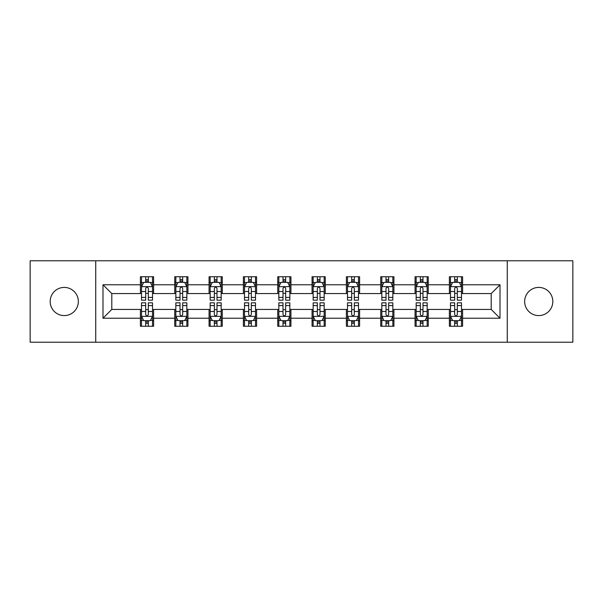 <?xml version="1.0" encoding="UTF-8"?>
<svg xmlns="http://www.w3.org/2000/svg" width="603" height="603" viewBox="0 0 603 603"><rect width="100%" height="100%" fill="white"/><g stroke="black" fill="none" stroke-linecap="round" stroke-linejoin="round"><path stroke-width="0.9" d="M538.735 287.412A14.088 14.088 0 0 0 524.655 301.5A14.088 14.088 0 0 0 538.735 315.588A14.088 14.088 0 0 0 552.823 301.5A14.088 14.088 0 0 0 538.735 287.412M64.265 287.412A14.088 14.088 0 0 0 50.177 301.5A14.088 14.088 0 0 0 64.265 315.588A14.088 14.088 0 0 0 78.345 301.5A14.088 14.088 0 0 0 64.265 287.412M507.266 342.21L572.85 342.21L572.85 260.79L507.266 260.79L507.266 342.21L95.734 342.21L95.734 260.79L30.15 260.79L30.15 342.21L95.734 342.21M507.266 260.79L95.734 260.79M462.591 284.774L462.591 276.739L449.386 276.739L449.386 284.774L428.266 284.774L428.266 276.739L415.06 276.739L415.06 284.774L393.932 284.774L393.932 276.739L380.727 276.739L380.727 284.774L359.599 284.774L359.599 276.739L346.393 276.739L346.393 284.774L325.266 284.774L325.266 276.739L312.06 276.739L312.06 284.774L290.94 284.774L290.94 276.739L277.734 276.739L277.734 284.774L256.607 284.774L256.607 276.739L243.401 276.739L243.401 284.774L222.273 284.774L222.273 276.739L209.068 276.739L209.068 284.774L187.94 284.774L187.94 276.739L174.734 276.739L174.734 284.774L153.614 284.774L153.614 276.739L140.409 276.739L140.409 284.774L102.992 284.774L102.992 318.226L111.796 309.422L140.409 309.422L140.409 326.261L153.614 326.261L153.614 309.422L174.734 309.422L174.734 326.261L187.94 326.261L187.94 309.422L209.068 309.422L209.068 326.261L222.273 326.261L222.273 309.422L243.401 309.422L243.401 326.261L256.607 326.261L256.607 309.422L277.734 309.422L277.734 326.261L290.94 326.261L290.94 309.422L312.06 309.422L312.06 326.261L325.266 326.261L325.266 309.422L346.393 309.422L346.393 326.261L359.599 326.261L359.599 309.422L380.727 309.422L380.727 326.261L393.932 326.261L393.932 309.422L415.06 309.422L415.06 326.261L428.266 326.261L428.266 309.422L449.386 309.422L449.386 326.261L462.591 326.261L462.591 309.422L491.204 309.422L491.204 293.578L462.591 293.578L462.591 284.774L500.008 284.774L500.008 318.226L462.591 318.226M449.386 318.226L428.266 318.226M415.06 318.226L393.932 318.226M380.727 318.226L359.599 318.226M346.393 318.226L325.266 318.226M312.06 318.226L290.94 318.226M277.734 318.226L256.607 318.226M243.401 318.226L222.273 318.226M209.068 318.226L187.94 318.226M174.734 318.226L153.614 318.226M140.409 318.226L102.992 318.226M449.386 284.774L449.386 293.578L428.266 293.578L428.266 284.774M415.06 284.774L415.06 293.578L393.932 293.578L393.932 284.774M380.727 284.774L380.727 293.578L359.599 293.578L359.599 284.774M346.393 284.774L346.393 293.578L325.266 293.578L325.266 284.774M312.06 284.774L312.06 293.578L290.94 293.578L290.94 284.774M277.734 284.774L277.734 293.578L256.607 293.578L256.607 284.774M243.401 284.774L243.401 293.578L222.273 293.578L222.273 284.774M209.068 284.774L209.068 293.578L187.94 293.578L187.94 284.774M174.734 284.774L174.734 293.578L153.614 293.578L153.614 284.774M140.409 284.774L140.409 293.578L111.796 293.578L102.992 284.774M111.796 293.578L111.796 309.422M500.008 318.226L491.204 309.422M491.204 293.578L500.008 284.774M140.409 282.242L141.509 282.242M145.685 282.242L148.33 282.242M152.514 282.242L153.614 282.242M140.409 293.36L141.509 293.36M145.685 293.36L148.33 293.36M152.514 293.36L153.614 293.36M140.409 309.641L141.509 309.641M145.685 309.641L148.33 309.641M152.514 309.641L153.614 309.641M140.409 320.758L141.509 320.758M145.685 320.758L148.33 320.758M152.514 320.758L153.614 320.758M174.734 309.641L175.835 309.641M180.018 309.641L182.664 309.641M186.84 309.641L187.94 309.641M174.734 320.758L175.835 320.758M180.018 320.758L182.664 320.758M186.84 320.758L187.94 320.758M174.734 282.242L175.835 282.242M180.018 282.242L182.664 282.242M186.84 282.242L187.94 282.242M174.734 293.36L175.835 293.36M180.018 293.36L182.664 293.36M186.84 293.36L187.94 293.36M209.068 309.641L210.168 309.641M214.351 309.641L216.99 309.641M221.173 309.641L222.273 309.641M209.068 320.758L210.168 320.758M214.351 320.758L216.99 320.758M221.173 320.758L222.273 320.758M209.068 282.242L210.168 282.242M214.351 282.242L216.99 282.242M221.173 282.242L222.273 282.242M209.068 293.36L210.168 293.36M214.351 293.36L216.99 293.36M221.173 293.36L222.273 293.36M243.401 309.641L244.501 309.641M248.685 309.641L251.323 309.641M255.506 309.641L256.607 309.641M243.401 320.758L244.501 320.758M248.685 320.758L251.323 320.758M255.506 320.758L256.607 320.758M243.401 282.242L244.501 282.242M248.685 282.242L251.323 282.242M255.506 282.242L256.607 282.242M243.401 293.36L244.501 293.36M248.685 293.36L251.323 293.36M255.506 293.36L256.607 293.36M277.734 309.641L278.835 309.641M283.011 309.641L285.656 309.641M289.839 309.641L290.94 309.641M277.734 320.758L278.835 320.758M283.011 320.758L285.656 320.758M289.839 320.758L290.94 320.758M277.734 282.242L278.835 282.242M283.011 282.242L285.656 282.242M289.839 282.242L290.94 282.242M277.734 293.36L278.835 293.36M283.011 293.36L285.656 293.36M289.839 293.36L290.94 293.36M312.06 309.641L313.161 309.641M317.344 309.641L319.989 309.641M324.165 309.641L325.266 309.641M312.06 320.758L313.161 320.758M317.344 320.758L319.989 320.758M324.165 320.758L325.266 320.758M312.06 282.242L313.161 282.242M317.344 282.242L319.989 282.242M324.165 282.242L325.266 282.242M312.06 293.36L313.161 293.36M317.344 293.36L319.989 293.36M324.165 293.36L325.266 293.36M346.393 309.641L347.494 309.641M351.677 309.641L354.315 309.641M358.499 309.641L359.599 309.641M346.393 320.758L347.494 320.758M351.677 320.758L354.315 320.758M358.499 320.758L359.599 320.758M346.393 282.242L347.494 282.242M351.677 282.242L354.315 282.242M358.499 282.242L359.599 282.242M346.393 293.36L347.494 293.36M351.677 293.36L354.315 293.36M358.499 293.36L359.599 293.36M380.727 309.641L381.827 309.641M386.01 309.641L388.649 309.641M392.832 309.641L393.932 309.641M380.727 320.758L381.827 320.758M386.01 320.758L388.649 320.758M392.832 320.758L393.932 320.758M380.727 282.242L381.827 282.242M386.01 282.242L388.649 282.242M392.832 282.242L393.932 282.242M380.727 293.36L381.827 293.36M386.01 293.36L388.649 293.36M392.832 293.36L393.932 293.36M415.06 309.641L416.16 309.641M420.336 309.641L422.982 309.641M427.165 309.641L428.266 309.641M415.06 320.758L416.16 320.758M420.336 320.758L422.982 320.758M427.165 320.758L428.266 320.758M415.06 282.242L416.16 282.242M420.336 282.242L422.982 282.242M427.165 282.242L428.266 282.242M415.06 293.36L416.16 293.36M420.336 293.36L422.982 293.36M427.165 293.36L428.266 293.36M449.386 309.641L450.486 309.641M454.67 309.641L457.315 309.641M461.491 309.641L462.591 309.641M449.386 320.758L450.486 320.758M454.67 320.758L457.315 320.758M461.491 320.758L462.591 320.758M449.386 282.242L450.486 282.242M454.67 282.242L457.315 282.242M461.491 282.242L462.591 282.242M449.386 293.36L450.486 293.36M454.67 293.36L457.315 293.36M461.491 293.36L462.591 293.36M148.33 279.604L145.685 279.604M152.514 297.422L148.33 297.422L148.33 300.181L152.514 300.181L152.514 286.757L150.313 282.355L143.71 282.355L141.509 286.757L141.509 300.181L145.685 300.181L145.685 297.422L141.509 297.422M141.509 286.757L141.509 276.739M152.514 286.757L152.514 276.739M145.685 282.355L145.685 276.739M148.33 276.739L148.33 282.355M148.33 297.422L148.33 288.407C147.449 286.711 146.567 286.711 145.685 288.407L145.685 297.422M145.685 323.396L148.33 323.396M141.509 305.578L145.685 305.578L145.685 302.819L141.509 302.819L141.509 316.243L143.71 320.645L150.313 320.645L152.514 316.243L152.514 302.819L148.33 302.819L148.33 305.578L152.514 305.578M152.514 316.243L152.514 326.261M141.509 316.243L141.509 326.261M148.33 320.645L148.33 326.261M145.685 326.261L145.685 320.645M145.685 305.578L145.685 314.593C146.567 316.289 147.449 316.289 148.33 314.593L148.33 305.578M182.664 279.604L180.018 279.604M186.84 297.422L182.664 297.422L182.664 300.181L186.84 300.181L186.84 286.757L184.639 282.355L178.036 282.355L175.835 286.757L175.835 300.181L180.018 300.181L180.018 297.422L175.835 297.422M175.835 286.757L175.835 276.739M186.84 286.757L186.84 276.739M180.018 282.355L180.018 276.739M182.664 276.739L182.664 282.355M182.664 297.422L182.664 288.407C181.782 286.711 180.9 286.711 180.018 288.407L180.018 297.422M216.99 279.604L214.351 279.604M221.173 297.422L216.99 297.422L216.99 300.181L221.173 300.181L221.173 286.757L218.972 282.355L212.369 282.355L210.168 286.757L210.168 300.181L214.351 300.181L214.351 297.422L210.168 297.422M210.168 286.757L210.168 276.739M221.173 286.757L221.173 276.739M214.351 282.355L214.351 276.739M216.99 276.739L216.99 282.355M216.99 297.422L216.99 288.407C216.115 286.711 215.233 286.711 214.351 288.407L214.351 297.422M180.018 323.396L182.664 323.396M175.835 305.578L180.018 305.578L180.018 302.819L175.835 302.819L175.835 316.243L178.036 320.645L184.639 320.645L186.84 316.243L186.84 302.819L182.664 302.819L182.664 305.578L186.84 305.578M186.84 316.243L186.84 326.261M175.835 316.243L175.835 326.261M182.664 320.645L182.664 326.261M180.018 326.261L180.018 320.645M180.018 305.578L180.018 314.593C180.9 316.289 181.782 316.289 182.664 314.593L182.664 305.578M214.351 323.396L216.99 323.396M210.168 305.578L214.351 305.578L214.351 302.819L210.168 302.819L210.168 316.243L212.369 320.645L218.972 320.645L221.173 316.243L221.173 302.819L216.99 302.819L216.99 305.578L221.173 305.578M221.173 316.243L221.173 326.261M210.168 316.243L210.168 326.261M216.99 320.645L216.99 326.261M214.351 326.261L214.351 320.645M214.351 305.578L214.351 314.593C215.233 316.289 216.108 316.289 216.99 314.593L216.99 305.578M251.323 279.604L248.685 279.604M255.506 297.422L251.323 297.422L251.323 300.181L255.506 300.181L255.506 286.757L253.305 282.355L246.702 282.355L244.501 286.757L244.501 300.181L248.685 300.181L248.685 297.422L244.501 297.422M244.501 286.757L244.501 276.739M255.506 286.757L255.506 276.739M248.685 282.355L248.685 276.739M251.323 276.739L251.323 282.355M251.323 297.422L251.323 288.407C250.441 286.711 249.567 286.711 248.685 288.407L248.685 297.422M285.656 279.604L283.011 279.604M289.839 297.422L285.656 297.422L285.656 300.181L289.839 300.181L289.839 286.757L287.639 282.355L281.036 282.355L278.835 286.757L278.835 300.181L283.011 300.181L283.011 297.422L278.835 297.422M278.835 286.757L278.835 276.739M289.839 286.757L289.839 276.739M283.011 282.355L283.011 276.739M285.656 276.739L285.656 282.355M285.656 297.422L285.656 288.407C284.774 286.711 283.892 286.711 283.011 288.407L283.011 297.422M319.989 279.604L317.344 279.604M324.165 297.422L319.989 297.422L319.989 300.181L324.165 300.181L324.165 286.757L321.964 282.355L315.361 282.355L313.161 286.757L313.161 300.181L317.344 300.181L317.344 297.422L313.161 297.422M313.161 286.757L313.161 276.739M324.165 286.757L324.165 276.739M317.344 282.355L317.344 276.739M319.989 276.739L319.989 282.355M319.989 297.422L319.989 288.407C319.108 286.711 318.226 286.711 317.344 288.407L317.344 297.422M248.685 323.396L251.323 323.396M244.501 305.578L248.685 305.578L248.685 302.819L244.501 302.819L244.501 316.243L246.702 320.645L253.305 320.645L255.506 316.243L255.506 302.819L251.323 302.819L251.323 305.578L255.506 305.578M255.506 316.243L255.506 326.261M244.501 316.243L244.501 326.261M251.323 320.645L251.323 326.261M248.685 326.261L248.685 320.645M248.685 305.578L248.685 314.593C249.559 316.289 250.441 316.289 251.323 314.593L251.323 305.578M283.011 323.396L285.656 323.396M278.835 305.578L283.011 305.578L283.011 302.819L278.835 302.819L278.835 316.243L281.036 320.645L287.639 320.645L289.839 316.243L289.839 302.819L285.656 302.819L285.656 305.578L289.839 305.578M289.839 316.243L289.839 326.261M278.835 316.243L278.835 326.261M285.656 320.645L285.656 326.261M283.011 326.261L283.011 320.645M283.011 305.578L283.011 314.593C283.892 316.289 284.774 316.289 285.656 314.593L285.656 305.578M317.344 323.396L319.989 323.396M313.161 305.578L317.344 305.578L317.344 302.819L313.161 302.819L313.161 316.243L315.361 320.645L321.964 320.645L324.165 316.243L324.165 302.819L319.989 302.819L319.989 305.578L324.165 305.578M324.165 316.243L324.165 326.261M313.161 316.243L313.161 326.261M319.989 320.645L319.989 326.261M317.344 326.261L317.344 320.645M317.344 305.578L317.344 314.593C318.226 316.289 319.108 316.289 319.989 314.593L319.989 305.578M354.315 279.604L351.677 279.604M358.499 297.422L354.315 297.422L354.315 300.181L358.499 300.181L358.499 286.757L356.298 282.355L349.695 282.355L347.494 286.757L347.494 300.181L351.677 300.181L351.677 297.422L347.494 297.422M347.494 286.757L347.494 276.739M358.499 286.757L358.499 276.739M351.677 282.355L351.677 276.739M354.315 276.739L354.315 282.355M354.315 297.422L354.315 288.407C353.441 286.711 352.559 286.711 351.677 288.407L351.677 297.422M351.677 323.396L354.315 323.396M347.494 305.578L351.677 305.578L351.677 302.819L347.494 302.819L347.494 316.243L349.695 320.645L356.298 320.645L358.499 316.243L358.499 302.819L354.315 302.819L354.315 305.578L358.499 305.578M358.499 316.243L358.499 326.261M347.494 316.243L347.494 326.261M354.315 320.645L354.315 326.261M351.677 326.261L351.677 320.645M351.677 305.578L351.677 314.593C352.559 316.289 353.433 316.289 354.315 314.593L354.315 305.578M388.649 279.604L386.01 279.604M392.832 297.422L388.649 297.422L388.649 300.181L392.832 300.181L392.832 286.757L390.631 282.355L384.028 282.355L381.827 286.757L381.827 300.181L386.01 300.181L386.01 297.422L381.827 297.422M381.827 286.757L381.827 276.739M392.832 286.757L392.832 276.739M386.01 282.355L386.01 276.739M388.649 276.739L388.649 282.355M388.649 297.422L388.649 288.407C387.767 286.711 386.892 286.711 386.01 288.407L386.01 297.422M386.01 323.396L388.649 323.396M381.827 305.578L386.01 305.578L386.01 302.819L381.827 302.819L381.827 316.243L384.028 320.645L390.631 320.645L392.832 316.243L392.832 302.819L388.649 302.819L388.649 305.578L392.832 305.578M392.832 316.243L392.832 326.261M381.827 316.243L381.827 326.261M388.649 320.645L388.649 326.261M386.01 326.261L386.01 320.645M386.01 305.578L386.01 314.593C386.885 316.289 387.767 316.289 388.649 314.593L388.649 305.578M422.982 279.604L420.336 279.604M427.165 297.422L422.982 297.422L422.982 300.181L427.165 300.181L427.165 286.757L424.964 282.355L418.361 282.355L416.16 286.757L416.16 300.181L420.336 300.181L420.336 297.422L416.16 297.422M416.16 286.757L416.16 276.739M427.165 286.757L427.165 276.739M420.336 282.355L420.336 276.739M422.982 276.739L422.982 282.355M422.982 297.422L422.982 288.407C422.1 286.711 421.218 286.711 420.336 288.407L420.336 297.422M420.336 323.396L422.982 323.396M416.16 305.578L420.336 305.578L420.336 302.819L416.16 302.819L416.16 316.243L418.361 320.645L424.964 320.645L427.165 316.243L427.165 302.819L422.982 302.819L422.982 305.578L427.165 305.578M427.165 316.243L427.165 326.261M416.16 316.243L416.16 326.261M422.982 320.645L422.982 326.261M420.336 326.261L420.336 320.645M420.336 305.578L420.336 314.593C421.218 316.289 422.1 316.289 422.982 314.593L422.982 305.578M457.315 279.604L454.67 279.604M461.491 297.422L457.315 297.422L457.315 300.181L461.491 300.181L461.491 286.757L459.29 282.355L452.687 282.355L450.486 286.757L450.486 300.181L454.67 300.181L454.67 297.422L450.486 297.422M450.486 286.757L450.486 276.739M461.491 286.757L461.491 276.739M454.67 282.355L454.67 276.739M457.315 276.739L457.315 282.355M457.315 297.422L457.315 288.407C456.433 286.711 455.551 286.711 454.67 288.407L454.67 297.422M454.67 323.396L457.315 323.396M450.486 305.578L454.67 305.578L454.67 302.819L450.486 302.819L450.486 316.243L452.687 320.645L459.29 320.645L461.491 316.243L461.491 302.819L457.315 302.819L457.315 305.578L461.491 305.578M461.491 316.243L461.491 326.261M450.486 316.243L450.486 326.261M457.315 320.645L457.315 326.261M454.67 326.261L454.67 320.645M454.67 305.578L454.67 314.593C455.551 316.289 456.433 316.289 457.315 314.593L457.315 305.578M152.453 286.644L141.562 286.644M141.509 282.619L143.574 282.619M150.441 282.619L152.514 282.619M145.685 291.52L141.509 291.52M152.514 291.52L148.33 291.52M148.33 281.006L145.685 281.006M141.562 316.356L152.453 316.356M152.514 320.381L150.441 320.381M143.574 320.381L141.509 320.381M148.33 311.48L152.514 311.48M141.509 311.48L145.685 311.48M145.685 321.994L148.33 321.994M186.787 286.644L175.895 286.644M175.835 282.619L177.908 282.619M184.774 282.619L186.84 282.619M180.018 291.52L175.835 291.52M186.84 291.52L182.664 291.52M182.664 281.006L180.018 281.006M221.12 286.644L210.228 286.644M210.168 282.619L212.241 282.619M219.108 282.619L221.173 282.619M214.351 291.52L210.168 291.52M221.173 291.52L216.99 291.52M216.99 281.006L214.351 281.006M175.895 316.356L186.787 316.356M186.84 320.381L184.774 320.381M177.908 320.381L175.835 320.381M182.664 311.48L186.84 311.48M175.835 311.48L180.018 311.48M180.018 321.994L182.664 321.994M210.228 316.356L221.12 316.356M221.173 320.381L219.108 320.381M212.241 320.381L210.168 320.381M216.99 311.48L221.173 311.48M210.168 311.48L214.351 311.48M214.351 321.994L216.99 321.994M255.453 286.644L244.554 286.644M244.501 282.619L246.567 282.619M253.433 282.619L255.506 282.619M248.685 291.52L244.501 291.52M255.506 291.52L251.323 291.52M251.323 281.006L248.685 281.006M289.779 286.644L278.887 286.644M278.835 282.619L280.9 282.619M287.767 282.619L289.839 282.619M283.011 291.52L278.835 291.52M289.839 291.52L285.656 291.52M285.656 281.006L283.011 281.006M324.113 286.644L313.221 286.644M313.161 282.619L315.233 282.619M322.1 282.619L324.165 282.619M317.344 291.52L313.161 291.52M324.165 291.52L319.989 291.52M319.989 281.006L317.344 281.006M244.554 316.356L255.453 316.356M255.506 320.381L253.433 320.381M246.567 320.381L244.501 320.381M251.323 311.48L255.506 311.48M244.501 311.48L248.685 311.48M248.685 321.994L251.323 321.994M278.887 316.356L289.779 316.356M289.839 320.381L287.767 320.381M280.9 320.381L278.835 320.381M285.656 311.48L289.839 311.48M278.835 311.48L283.011 311.48M283.011 321.994L285.656 321.994M313.221 316.356L324.113 316.356M324.165 320.381L322.1 320.381M315.233 320.381L313.161 320.381M319.989 311.48L324.165 311.48M313.161 311.48L317.344 311.48M317.344 321.994L319.989 321.994M358.446 286.644L347.547 286.644M347.494 282.619L349.567 282.619M356.433 282.619L358.499 282.619M351.677 291.52L347.494 291.52M358.499 291.52L354.315 291.52M354.315 281.006L351.677 281.006M347.547 316.356L358.446 316.356M358.499 320.381L356.433 320.381M349.567 320.381L347.494 320.381M354.315 311.48L358.499 311.48M347.494 311.48L351.677 311.48M351.677 321.994L354.315 321.994M392.772 286.644L381.88 286.644M381.827 282.619L383.892 282.619M390.759 282.619L392.832 282.619M386.01 291.52L381.827 291.52M392.832 291.52L388.649 291.52M388.649 281.006L386.01 281.006M381.88 316.356L392.772 316.356M392.832 320.381L390.759 320.381M383.892 320.381L381.827 320.381M388.649 311.48L392.832 311.48M381.827 311.48L386.01 311.48M386.01 321.994L388.649 321.994M427.105 286.644L416.213 286.644M416.16 282.619L418.226 282.619M425.092 282.619L427.165 282.619M420.336 291.52L416.16 291.52M427.165 291.52L422.982 291.52M422.982 281.006L420.336 281.006M416.213 316.356L427.105 316.356M427.165 320.381L425.092 320.381M418.226 320.381L416.16 320.381M422.982 311.48L427.165 311.48M416.16 311.48L420.336 311.48M420.336 321.994L422.982 321.994M461.438 286.644L450.547 286.644M450.486 282.619L452.559 282.619M459.426 282.619L461.491 282.619M454.67 291.52L450.486 291.52M461.491 291.52L457.315 291.52M457.315 281.006L454.67 281.006M450.547 316.356L461.438 316.356M461.491 320.381L459.426 320.381M452.559 320.381L450.486 320.381M457.315 311.48L461.491 311.48M450.486 311.48L454.67 311.48M454.67 321.994L457.315 321.994"/></g></svg>
